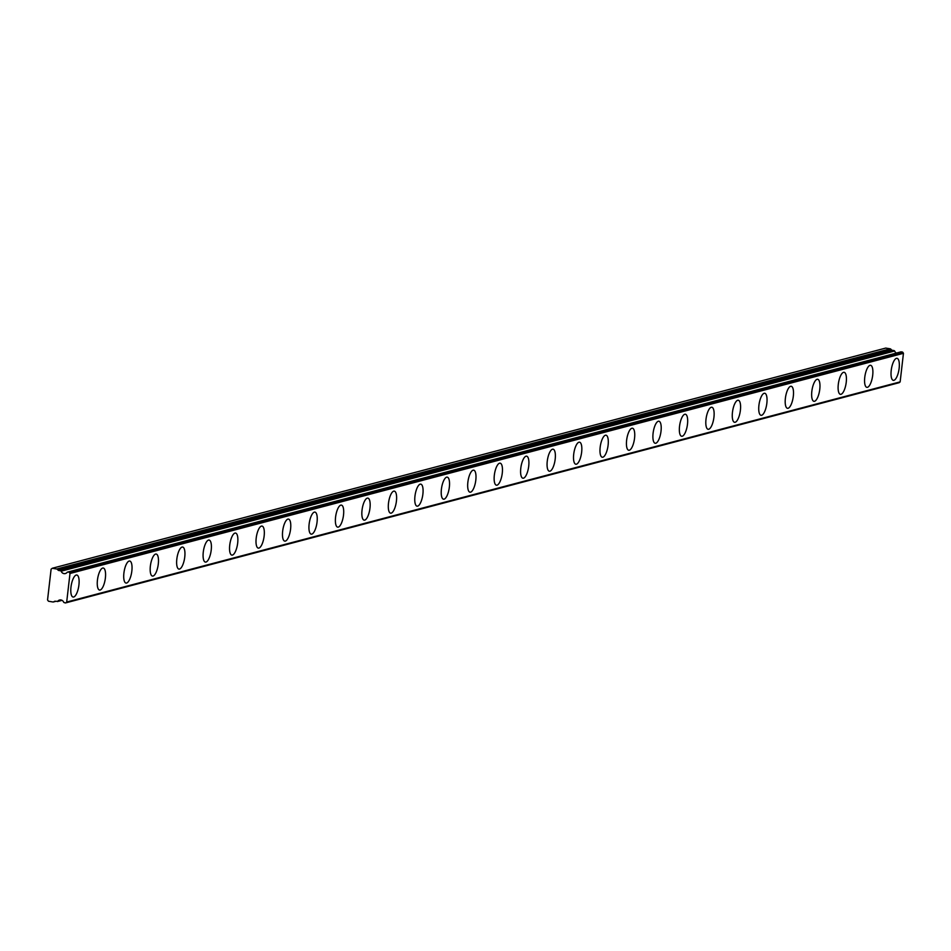 <?xml version="1.0" encoding="UTF-8"?>
<svg xmlns="http://www.w3.org/2000/svg" width="951" height="951" viewBox="0 0 951 951"><rect width="100%" height="100%" fill="white"/><g stroke="black" fill="none" stroke-linecap="round" stroke-linejoin="round"><path stroke-width="1.43" d="M901.191 351.799L67.248 572.205A3.721 3.459 75.2 0 1 61.173 571.182L894.629 350.99L61.173 571.182M893.916 380.317A11.174 3.78 99.6 0 0 899.04 369.119A11.174 3.78 99.6 0 0 897.043 358.313A11.174 3.78 99.6 0 0 896.448 358.349A11.174 3.78 99.6 0 0 891.325 369.547A11.174 3.78 99.6 0 0 893.322 380.352A11.174 3.78 99.6 0 0 893.916 380.317M73.679 597.014A11.174 3.78 99.6 0 0 78.814 585.816A11.174 3.78 99.6 0 0 76.817 575.01A11.174 3.78 99.6 0 0 76.223 575.046A11.174 3.78 99.6 0 0 71.087 586.244A11.174 3.78 99.6 0 0 73.096 597.05A11.174 3.78 99.6 0 0 73.679 597.014M100.14 590.024A11.174 3.78 99.6 0 0 105.276 578.826A11.174 3.78 99.6 0 0 103.267 568.02A11.174 3.78 99.6 0 0 102.684 568.056A11.174 3.78 99.6 0 0 97.549 579.254A11.174 3.78 99.6 0 0 99.558 590.06A11.174 3.78 99.6 0 0 100.14 590.024M126.602 583.034A11.174 3.78 99.6 0 0 131.737 571.836A11.174 3.78 99.6 0 0 129.728 561.031A11.174 3.78 99.6 0 0 129.146 561.066A11.174 3.78 99.6 0 0 124.01 572.264A11.174 3.78 99.6 0 0 126.019 583.07A11.174 3.78 99.6 0 0 126.602 583.034M153.063 576.044A11.174 3.78 99.6 0 0 158.187 564.846A11.174 3.78 99.6 0 0 156.19 554.041A11.174 3.78 99.6 0 0 155.607 554.076A11.174 3.78 99.6 0 0 150.472 565.263A11.174 3.78 99.6 0 0 152.469 576.08A11.174 3.78 99.6 0 0 153.063 576.044M179.513 569.055A11.174 3.78 99.6 0 0 184.649 557.857A11.174 3.78 99.6 0 0 182.651 547.051A11.174 3.78 99.6 0 0 182.057 547.075A11.174 3.78 99.6 0 0 176.934 558.273A11.174 3.78 99.6 0 0 178.931 569.09A11.174 3.78 99.6 0 0 179.513 569.055M205.975 562.065A11.174 3.78 99.6 0 0 211.11 550.867A11.174 3.78 99.6 0 0 209.101 540.061A11.174 3.78 99.6 0 0 208.519 540.085A11.174 3.78 99.6 0 0 203.383 551.283A11.174 3.78 99.6 0 0 205.392 562.1A11.174 3.78 99.6 0 0 205.975 562.065M232.436 555.075A11.174 3.78 99.6 0 0 237.572 543.877A11.174 3.78 99.6 0 0 235.563 533.071A11.174 3.78 99.6 0 0 234.98 533.095A11.174 3.78 99.6 0 0 229.845 544.293A11.174 3.78 99.6 0 0 231.854 555.111A11.174 3.78 99.6 0 0 232.436 555.075M258.898 548.085A11.174 3.78 99.6 0 0 264.033 536.887A11.174 3.78 99.6 0 0 262.024 526.081A11.174 3.78 99.6 0 0 261.442 526.105A11.174 3.78 99.6 0 0 256.306 537.303A11.174 3.78 99.6 0 0 258.303 548.121A11.174 3.78 99.6 0 0 258.898 548.085M285.359 541.095A11.174 3.78 99.6 0 0 290.483 529.897A11.174 3.78 99.6 0 0 288.486 519.091A11.174 3.78 99.6 0 0 287.891 519.115A11.174 3.78 99.6 0 0 282.768 530.313A11.174 3.78 99.6 0 0 284.765 541.131A11.174 3.78 99.6 0 0 285.359 541.095M311.809 534.105A11.174 3.78 99.6 0 0 316.945 522.907A11.174 3.78 99.6 0 0 314.947 512.102A11.174 3.78 99.6 0 0 314.353 512.125A11.174 3.78 99.6 0 0 309.23 523.323A11.174 3.78 99.6 0 0 311.227 534.141A11.174 3.78 99.6 0 0 311.809 534.105M338.271 527.116A11.174 3.78 99.6 0 0 343.406 515.918A11.174 3.78 99.6 0 0 341.397 505.112A11.174 3.78 99.6 0 0 340.815 505.136A11.174 3.78 99.6 0 0 335.679 516.334A11.174 3.78 99.6 0 0 337.688 527.151A11.174 3.78 99.6 0 0 338.271 527.116M364.732 520.126A11.174 3.78 99.6 0 0 369.868 508.928A11.174 3.78 99.6 0 0 367.859 498.122A11.174 3.78 99.6 0 0 367.276 498.146A11.174 3.78 99.6 0 0 362.141 509.344A11.174 3.78 99.6 0 0 364.15 520.161A11.174 3.78 99.6 0 0 364.732 520.126M391.194 513.136A11.174 3.78 99.6 0 0 396.317 501.938A11.174 3.78 99.6 0 0 394.32 491.132A11.174 3.78 99.6 0 0 393.738 491.156A11.174 3.78 99.6 0 0 388.602 502.354A11.174 3.78 99.6 0 0 390.599 513.171A11.174 3.78 99.6 0 0 391.194 513.136M417.644 506.146A11.174 3.78 99.6 0 0 422.779 494.948A11.174 3.78 99.6 0 0 420.782 484.142A11.174 3.78 99.6 0 0 420.187 484.166A11.174 3.78 99.6 0 0 415.064 495.364A11.174 3.78 99.6 0 0 417.061 506.182A11.174 3.78 99.6 0 0 417.644 506.146M444.105 499.156A11.174 3.78 99.6 0 0 449.241 487.958A11.174 3.78 99.6 0 0 447.243 477.152A11.174 3.78 99.6 0 0 446.649 477.176A11.174 3.78 99.6 0 0 441.514 488.374A11.174 3.78 99.6 0 0 443.523 499.18A11.174 3.78 99.6 0 0 444.105 499.156M470.567 492.166A11.174 3.78 99.6 0 0 475.702 480.968A11.174 3.78 99.6 0 0 473.693 470.163A11.174 3.78 99.6 0 0 473.111 470.186A11.174 3.78 99.6 0 0 467.975 481.384A11.174 3.78 99.6 0 0 469.984 492.19A11.174 3.78 99.6 0 0 470.567 492.166M497.028 485.176A11.174 3.78 99.6 0 0 502.164 473.978A11.174 3.78 99.6 0 0 500.155 463.173A11.174 3.78 99.6 0 0 499.572 463.196A11.174 3.78 99.6 0 0 494.437 474.394A11.174 3.78 99.6 0 0 496.434 485.2A11.174 3.78 99.6 0 0 497.028 485.176M523.49 478.187A11.174 3.78 99.6 0 0 528.613 466.989A11.174 3.78 99.6 0 0 526.616 456.171A11.174 3.78 99.6 0 0 526.034 456.207A11.174 3.78 99.6 0 0 520.898 467.405A11.174 3.78 99.6 0 0 522.895 478.21A11.174 3.78 99.6 0 0 523.49 478.187M549.94 471.197A11.174 3.78 99.6 0 0 555.075 459.999A11.174 3.78 99.6 0 0 553.078 449.181A11.174 3.78 99.6 0 0 552.483 449.217A11.174 3.78 99.6 0 0 547.36 460.415A11.174 3.78 99.6 0 0 549.357 471.22A11.174 3.78 99.6 0 0 549.94 471.197M576.401 464.207A11.174 3.78 99.6 0 0 581.536 453.009A11.174 3.78 99.6 0 0 579.528 442.191A11.174 3.78 99.6 0 0 578.945 442.227A11.174 3.78 99.6 0 0 573.81 453.425A11.174 3.78 99.6 0 0 575.819 464.231A11.174 3.78 99.6 0 0 576.401 464.207M602.863 457.217A11.174 3.78 99.6 0 0 607.998 446.019A11.174 3.78 99.6 0 0 605.989 435.201A11.174 3.78 99.6 0 0 605.407 435.237A11.174 3.78 99.6 0 0 600.271 446.435A11.174 3.78 99.6 0 0 602.28 457.241A11.174 3.78 99.6 0 0 602.863 457.217M629.324 450.227A11.174 3.78 99.6 0 0 634.448 439.029A11.174 3.78 99.6 0 0 632.451 428.212A11.174 3.78 99.6 0 0 631.868 428.247A11.174 3.78 99.6 0 0 626.733 439.445A11.174 3.78 99.6 0 0 628.73 450.251A11.174 3.78 99.6 0 0 629.324 450.227M655.786 443.237A11.174 3.78 99.6 0 0 660.909 432.039A11.174 3.78 99.6 0 0 658.912 421.222A11.174 3.78 99.6 0 0 658.318 421.257A11.174 3.78 99.6 0 0 653.194 432.455A11.174 3.78 99.6 0 0 655.191 443.261A11.174 3.78 99.6 0 0 655.786 443.237M682.236 436.247A11.174 3.78 99.6 0 0 687.371 425.049A11.174 3.78 99.6 0 0 685.374 414.232A11.174 3.78 99.6 0 0 684.779 414.267A11.174 3.78 99.6 0 0 679.644 425.466A11.174 3.78 99.6 0 0 681.653 436.271A11.174 3.78 99.6 0 0 682.236 436.247M708.697 429.258A11.174 3.78 99.6 0 0 713.832 418.06A11.174 3.78 99.6 0 0 711.823 407.242A11.174 3.78 99.6 0 0 711.241 407.278A11.174 3.78 99.6 0 0 706.106 418.476A11.174 3.78 99.6 0 0 708.115 429.281A11.174 3.78 99.6 0 0 708.697 429.258M735.159 422.268A11.174 3.78 99.6 0 0 740.294 411.07A11.174 3.78 99.6 0 0 738.285 400.252A11.174 3.78 99.6 0 0 737.703 400.288A11.174 3.78 99.6 0 0 732.567 411.486A11.174 3.78 99.6 0 0 734.576 422.292A11.174 3.78 99.6 0 0 735.159 422.268M761.62 415.278A11.174 3.78 99.6 0 0 766.744 404.08A11.174 3.78 99.6 0 0 764.747 393.262A11.174 3.78 99.6 0 0 764.164 393.298A11.174 3.78 99.6 0 0 759.029 404.496A11.174 3.78 99.6 0 0 761.026 415.302A11.174 3.78 99.6 0 0 761.62 415.278M788.07 408.276A11.174 3.78 99.6 0 0 793.205 397.09A11.174 3.78 99.6 0 0 791.208 386.272A11.174 3.78 99.6 0 0 790.614 386.308A11.174 3.78 99.6 0 0 785.49 397.506A11.174 3.78 99.6 0 0 787.487 408.312A11.174 3.78 99.6 0 0 788.07 408.276M814.532 401.286A11.174 3.78 99.6 0 0 819.667 390.1A11.174 3.78 99.6 0 0 817.658 379.283A11.174 3.78 99.6 0 0 817.075 379.318A11.174 3.78 99.6 0 0 811.94 390.516A11.174 3.78 99.6 0 0 813.949 401.322A11.174 3.78 99.6 0 0 814.532 401.286M840.993 394.296A11.174 3.78 99.6 0 0 846.128 383.098A11.174 3.78 99.6 0 0 844.119 372.293A11.174 3.78 99.6 0 0 843.537 372.328A11.174 3.78 99.6 0 0 838.402 383.526A11.174 3.78 99.6 0 0 840.411 394.332A11.174 3.78 99.6 0 0 840.993 394.296M867.455 387.307A11.174 3.78 99.6 0 0 872.59 376.109A11.174 3.78 99.6 0 0 870.581 365.303A11.174 3.78 99.6 0 0 869.999 365.339A11.174 3.78 99.6 0 0 864.863 376.537A11.174 3.78 99.6 0 0 866.86 387.342A11.174 3.78 99.6 0 0 867.455 387.307M52.269 568.27L885.738 348.078L890.219 348.827L56.763 569.019L52.269 568.27L51.104 569.185L47.55 599.95L48.465 601.222L52.947 601.983A1.117 1.034 75.2 0 0 53.601 601.864L54.504 601.353A1.117 1.034 75.2 0 1 55.158 601.234L57.678 601.365A3.721 3.459 75.2 0 1 63.753 602.387L65.179 602.922A1.117 1.034 75.2 0 0 65.999 602.684L66.689 602.054L69.994 573.489L69.471 572.668L902.927 352.476A1.117 1.034 -104.8 0 0 902.19 351.977M60.757 570.814L58.712 570.469A1.117 1.034 75.2 0 1 58.118 570.148L57.369 569.352L890.825 349.16L891.574 349.956A1.117 1.034 -104.8 0 0 892.169 350.277L894.213 350.622M896.365 353.035A3.721 3.459 75.2 0 1 894.629 350.99M902.927 352.476L903.45 353.308L900.145 381.874L899.456 382.492L65.999 602.684M898.636 382.73A1.117 1.034 -104.8 0 0 899.456 382.492M890.825 349.16A1.117 1.034 -104.8 0 0 890.219 348.827M56.763 569.019A1.117 1.034 75.2 0 1 57.369 569.352M68.734 572.157A1.117 1.034 75.2 0 1 69.471 572.668M69.994 573.489L903.45 353.308M900.145 381.874L66.689 602.054M61.863 600.259L57.678 601.365M57.583 601.472L61.97 600.319M55.669 601.317L53.601 601.864M58.712 570.469L892.169 350.277M891.574 349.956L58.118 570.148M62.017 600.354L57.405 601.567M55.752 601.341L53.363 601.971M899.052 382.718L65.595 602.91"/></g></svg>
